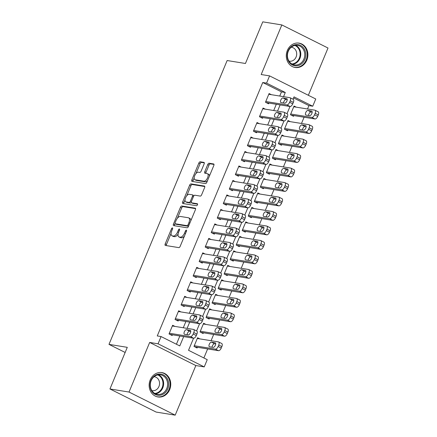 <?xml version="1.0" encoding="UTF-8"?>
<svg xmlns="http://www.w3.org/2000/svg" width="437" height="437" viewBox="0 0 437 437"><rect width="100%" height="100%" fill="white"/><g stroke="black" fill="none" stroke-linecap="round" stroke-linejoin="round"><path stroke-width="0.66" d="M172.429 227.89A1.087 0.513 -63.4 0 0 171.49 228.797L165.202 243.901A1.551 0.732 -63.4 0 0 165.257 245.414A1.551 0.732 -63.4 0 0 165.361 245.447L178.831 247.621A1.551 0.732 -63.4 0 0 180.175 246.321L186.462 231.217A1.087 0.513 -63.4 0 0 186.424 230.157A1.087 0.513 -63.4 0 0 186.353 230.135A1.087 0.513 -63.4 0 0 185.414 231.047L184.6 233.003A4.971 2.338 -63.4 0 1 180.312 237.165L179.186 236.98A4.971 2.338 -63.4 0 1 178.859 236.876A4.971 2.338 -63.4 0 1 178.684 232.047L179.498 230.091A1.087 0.513 -63.4 0 0 179.465 229.037A1.087 0.513 -63.4 0 0 179.388 229.01A1.087 0.513 -63.4 0 0 178.454 229.922L177.641 231.878A4.971 2.338 -63.4 0 1 173.347 236.04L172.227 235.86A4.971 2.338 -63.4 0 1 171.899 235.751A4.971 2.338 -63.4 0 1 171.725 230.922L172.539 228.966A1.087 0.513 -63.4 0 0 172.5 227.912A1.087 0.513 -63.4 0 0 172.429 227.89M287.355 50.435A12.34 10.767 99.2 0 0 295.122 67.484A12.34 10.767 99.2 0 0 306.823 60.175A12.34 10.767 99.2 0 0 299.055 43.126A12.34 10.767 99.2 0 0 287.355 50.435M150.213 379.9A12.34 10.767 99.2 0 0 157.981 396.954A12.34 10.767 99.2 0 0 169.682 389.64A12.34 10.767 99.2 0 0 161.914 372.592A12.34 10.767 99.2 0 0 150.213 379.9M204.123 163.941A1.551 0.732 -63.4 0 0 204.068 162.433A1.551 0.732 -63.4 0 0 203.964 162.4L200.184 161.788A1.551 0.732 -63.4 0 0 198.84 163.088L191.859 179.864A1.551 0.732 -63.4 0 0 191.914 181.371A1.551 0.732 -63.4 0 0 192.018 181.404L205.488 183.578A1.551 0.732 -63.4 0 0 206.832 182.278L213.813 165.508A1.551 0.732 -63.4 0 0 213.759 163.995A1.551 0.732 -63.4 0 0 213.655 163.962L209.088 163.225A1.551 0.732 -63.4 0 0 207.75 164.525L204.762 171.708A1.551 0.732 -63.4 0 0 204.816 173.216A1.551 0.732 -63.4 0 0 204.92 173.249L207.182 173.615A4.151 1.956 -63.4 0 1 207.46 173.702A4.151 1.956 -63.4 0 1 207.482 178.017A4.151 1.956 -63.4 0 1 204.019 181.218L195.148 179.787A4.151 1.956 -63.4 0 1 194.875 179.7A4.151 1.956 -63.4 0 1 194.847 175.384A4.151 1.956 -63.4 0 1 198.316 172.183L199.791 172.418A1.551 0.732 -63.4 0 0 201.129 171.118L204.123 163.941M279.735 96.047L281.472 91.874L262.752 82.511L266.565 83.123L269.58 75.885L315.754 98.986L312.739 106.224L294.019 96.861L293.041 99.215M109.955 388.974L129.024 392.049L175.193 415.15L156.129 412.069L109.955 388.974L127.287 347.333L108.988 344.378L227.142 60.53L245.441 63.485L262.774 21.85L281.838 24.931L261.195 74.53L269.58 75.885M175.193 415.15L195.842 365.551L149.667 342.45L129.024 392.049M149.667 342.45L158.057 343.804L161.073 336.561L179.793 345.929L183.671 336.605M262.752 82.511L157.26 335.944L161.073 336.561M181.781 205.996A1.551 0.732 -63.4 0 0 180.443 207.296L173.456 224.072A1.551 0.732 -63.4 0 0 173.511 225.579A1.551 0.732 -63.4 0 0 173.615 225.612L187.091 227.792A1.551 0.732 -63.4 0 0 188.429 226.492L195.41 209.716A1.551 0.732 -63.4 0 0 195.355 208.209A1.551 0.732 -63.4 0 0 195.252 208.17L181.781 205.996L183.027 206.625A1.551 0.732 -63.4 0 0 181.688 207.925L177.384 218.26M182.661 201.965L189.642 185.195A1.551 0.732 -63.4 0 1 190.98 183.895L204.456 186.069A1.551 0.732 -63.4 0 1 204.56 186.102A1.551 0.732 -63.4 0 1 204.614 187.61L201.626 194.787A1.551 0.732 -63.4 0 1 200.283 196.093L194.82 195.208A1.551 0.732 -63.4 0 0 193.482 196.508L191.499 201.271A1.551 0.732 -63.4 0 0 191.553 202.779A1.551 0.732 -63.4 0 0 191.652 202.812L197.344 203.729A1.087 0.513 -63.4 0 1 197.415 203.757A1.087 0.513 -63.4 0 1 197.42 204.882A1.087 0.513 -63.4 0 1 196.513 205.723L182.819 203.511A1.551 0.732 -63.4 0 1 182.715 203.478A1.551 0.732 -63.4 0 1 182.661 201.965L183.906 202.593L185.026 199.911M308.347 95.277L328.012 48.026L281.838 24.931M296.33 107.18L294.046 106.038L290.43 114.729L293.549 116.291L293.85 115.565M290.299 121.661L288.021 120.519L284.4 129.21L287.524 130.772L287.825 130.046M284.274 136.142L281.991 135.006L278.374 143.691L281.494 145.253L281.794 144.532M278.243 150.628L275.96 149.487L272.344 158.178L275.463 159.734L275.769 159.013M272.213 165.11L269.935 163.968L266.319 172.659L269.438 174.216L269.738 173.494M266.188 179.591L263.904 178.449L260.288 187.14L263.407 188.702L263.708 187.976M260.157 194.072L257.879 192.93L254.263 201.621L257.382 203.183L257.683 202.457M254.132 208.553L251.849 207.417L248.232 216.102L251.351 217.664L251.652 216.938M248.101 223.039L245.823 221.898L242.202 230.583L245.326 232.145L245.627 231.424M242.071 237.52L239.793 236.379L236.177 245.07L239.296 246.626L239.596 245.905M236.046 252.002L233.762 250.86L230.146 259.551L233.265 261.113L233.571 260.386M230.015 266.483L227.737 265.341L224.121 274.032L227.24 275.594L227.54 274.868M223.99 280.964L221.706 279.822L218.09 288.513L221.209 290.075L221.51 289.349M217.959 295.45L215.681 294.309L212.06 302.994L215.184 304.556L215.485 303.835M211.934 309.931L209.651 308.79L206.035 317.481L209.154 319.037L209.454 318.316M205.903 324.412L203.62 323.271L200.004 331.962L203.123 333.518L203.429 332.797M174.915 326.406L172.637 325.265L169.021 333.955L172.14 335.518L172.44 334.791M180.945 311.925L178.662 310.783L175.046 319.474L178.165 321.037L178.471 320.31M186.97 297.444L184.693 296.302L181.076 304.993L184.196 306.55L184.496 305.829M193.001 282.963L190.723 281.821L187.102 290.507L190.226 292.069L190.527 291.348M199.032 268.476L196.748 267.34L193.132 276.026L196.251 277.588L196.552 276.861M205.057 253.995L202.779 252.854L199.163 261.545L202.282 263.107L202.582 262.38M211.087 239.514L208.804 238.373L205.188 247.063L208.307 248.626L208.607 247.899M217.113 225.033L214.835 223.891L211.218 232.582L214.338 234.139L214.638 233.418M223.143 210.552L220.86 209.41L217.244 218.101L220.363 219.658L220.669 218.937M229.174 196.071L226.89 194.929L223.274 203.615L226.393 205.177L226.694 204.456M235.199 181.584L232.921 180.443L229.299 189.134L232.424 190.696L232.724 189.969M241.229 167.103L238.946 165.962L235.33 174.653L238.449 176.215L238.749 175.488M247.255 152.622L244.977 151.481L241.361 160.171L244.48 161.734L244.78 161.007M253.285 138.141L251.002 137L247.386 145.69L250.505 147.247L250.811 146.526M259.31 123.66L257.032 122.518L253.416 131.204L256.535 132.766L256.836 132.045M265.341 109.174L263.063 108.037L259.441 116.723L262.561 118.285L262.866 117.558M176.422 344.241L179.858 335.987M183.283 327.761L185.883 321.506M189.314 313.274L191.914 307.025M195.339 298.793L197.945 292.544M201.37 284.312L203.97 278.063M207.395 269.831L210 263.582M213.425 255.35L216.025 249.095M219.456 240.863L222.056 234.614M225.481 226.382L228.087 220.133M231.512 211.901L234.112 205.652M237.537 197.42L240.142 191.171M243.567 182.939L246.168 176.685M249.598 168.453L252.198 162.203M255.623 153.971L258.223 147.722M261.654 139.49L264.254 133.241M267.679 125.009L270.285 118.76M273.709 110.528L276.31 104.274M271.372 94.692L269.088 93.551L265.472 102.242L268.591 103.804L268.892 103.077M203.877 357.979L207.641 348.934M211.071 340.702L213.671 334.452M217.096 326.221L219.696 319.971M223.127 311.739L225.727 305.485M229.152 297.253L231.757 291.004M235.182 282.772L237.783 276.523M241.208 268.291L243.813 262.042M247.238 253.81L249.838 247.56M253.269 239.329L255.869 233.074M259.294 224.842L261.894 218.593M265.325 210.361L267.925 204.112M271.35 195.88L273.955 189.631M277.38 181.399L279.98 175.15M283.405 166.918L286.011 160.663M289.436 152.437L292.036 146.182M295.467 137.95L298.067 131.701M301.492 123.469L304.097 117.22M307.522 108.988L308.926 105.612L293.577 97.932M199.873 338.894L197.595 337.752L193.979 346.443L197.098 348.005L197.398 347.278M108.988 344.378L125.151 352.468M308.926 105.612L312.739 106.224M169.856 334.376L193.564 338.205L188.527 350.299L207.247 359.662L204.232 366.905L158.057 343.804M195.842 365.551L204.232 366.905M283.547 96.659L285.285 92.491L266.565 83.123M187.096 328.373L189.696 322.124M193.127 313.892L195.727 307.643M199.152 299.411L201.757 293.161M205.182 284.929L207.783 278.675M211.208 270.443L213.813 264.194M217.238 255.962L219.838 249.713M223.269 241.481L225.869 235.232M229.294 227L231.9 220.751M235.325 212.519L237.925 206.264M241.35 198.037L243.955 191.783M247.38 183.551L249.98 177.302M253.411 169.07L256.011 162.821M259.436 154.589L262.036 148.34M265.467 140.108L268.067 133.859M271.492 125.627L274.097 119.372M277.522 111.14L280.122 104.891M266.313 102.662L290.015 106.491L287.011 113.696M260.283 117.143L283.99 120.973L280.986 128.178M254.252 131.624L277.959 135.454L274.955 142.664M248.227 146.105L271.934 149.935L268.93 157.145M265.898 164.416L262.899 171.626M236.171 175.073L259.873 178.902L256.869 186.107M230.141 189.554L253.848 193.383L250.843 200.588M224.11 204.035L247.817 207.865L244.813 215.07M218.085 218.516L241.792 222.346L238.788 229.556M212.054 233.003L235.762 236.827L232.757 244.037M206.029 247.484L229.731 251.308L226.732 258.518M223.7 265.794L220.701 272.999M193.973 276.446L217.675 280.275L214.671 287.48M187.943 290.927L211.65 294.757L208.646 301.967M181.912 305.414L205.619 309.238L202.615 316.448M175.887 319.895L199.594 323.719L196.59 330.929M281.472 91.874L285.285 92.491M171.899 235.751L173.145 236.379A4.971 2.338 -63.4 0 0 173.473 236.483L172.227 235.86M178.11 234.008A4.971 2.338 -63.4 0 1 174.598 236.663L173.473 236.483M178.859 236.876L180.104 237.499A4.971 2.338 -63.4 0 0 180.437 237.608L179.186 236.98M184.48 235.98A4.971 2.338 -63.4 0 1 181.557 237.788L180.437 237.608M171.085 233.396L166.453 244.529A1.551 0.732 -63.4 0 0 166.257 245.589M195.607 208.651L183.027 206.625M175.128 223.684L174.707 224.694A1.551 0.732 -63.4 0 0 174.51 225.76M175.155 222.679A1.087 0.513 -63.4 0 0 175.193 223.733A1.087 0.513 -63.4 0 0 175.264 223.755L187.096 225.667A1.087 0.513 -63.4 0 0 188.03 224.755L188.888 222.695A4.971 2.338 -63.4 0 0 188.718 217.866A4.971 2.338 -63.4 0 0 188.385 217.757L180.306 216.457A4.971 2.338 -63.4 0 0 176.013 220.614L175.155 222.679M176.379 224.318A1.087 0.513 -63.4 0 0 176.444 224.361A1.087 0.513 -63.4 0 0 176.515 224.383L175.264 223.755M188.522 226.268A1.087 0.513 -63.4 0 1 188.342 226.29L176.515 224.383M190.778 220.849A4.971 2.338 -63.4 0 0 189.964 218.489L188.718 217.866M186.757 195.743L190.887 185.818L189.642 185.195M204.811 186.55L192.231 184.518A1.551 0.732 -63.4 0 0 190.887 185.818M192.712 203.342A1.551 0.732 -63.4 0 0 192.799 203.407A1.551 0.732 -63.4 0 0 192.903 203.44L197.595 204.194M189.15 194.29A4.151 1.956 -63.4 0 0 185.687 197.497A4.151 1.956 -63.4 0 0 185.709 201.812A4.151 1.956 -63.4 0 0 185.982 201.899L189.106 202.402A1.551 0.732 -63.4 0 0 190.45 201.102L192.433 196.339A1.551 0.732 -63.4 0 0 192.378 194.831A1.551 0.732 -63.4 0 0 192.275 194.798L189.15 194.29M185.709 201.812L186.954 202.435A4.151 1.956 -63.4 0 0 187.233 202.522L185.982 201.899M191.313 202.407A1.551 0.732 -63.4 0 1 190.357 203.025L187.233 202.522M193.864 195.831A1.551 0.732 -63.4 0 0 193.624 195.454A1.551 0.732 -63.4 0 0 193.52 195.421M183.906 202.593A1.551 0.732 -63.4 0 0 183.709 203.653M194.875 179.7L196.12 180.323A4.151 1.956 -63.4 0 0 196.393 180.41L195.148 179.787M207.575 180.492A4.151 1.956 -63.4 0 1 205.264 181.841L196.393 180.41M209.399 176.116A4.151 1.956 -63.4 0 0 208.706 174.325L207.46 173.702M214.01 164.443L210.339 163.853A1.551 0.732 -63.4 0 0 209.001 165.153L206.013 172.331A1.551 0.732 -63.4 0 0 205.816 173.391M194.181 177.908L193.11 180.486A1.551 0.732 -63.4 0 0 192.914 181.552M204.319 162.881L201.43 162.411A1.551 0.732 -63.4 0 0 200.091 163.711L196.005 173.533M194.815 346.863L218.522 350.687A3.163 1.491 116.6 0 0 221.253 348.038L221.854 346.59A3.163 1.491 116.6 0 0 221.745 343.515L218.626 341.952A3.163 1.491 -63.4 0 0 218.418 341.887L197.295 338.478M218.626 341.952A3.163 1.491 -63.4 0 1 218.735 345.028L218.134 346.481A3.163 1.491 -63.4 0 1 215.403 349.13L194.279 345.716M215.714 343.903L214.589 343.717A2.529 1.191 -63.4 0 0 212.988 344.788A2.529 1.191 -63.4 0 0 212.071 347.202M215.13 342.75L211.47 342.155A2.529 1.191 -63.4 0 0 209.356 344.11A2.529 1.191 -63.4 0 0 209.372 346.738A2.529 1.191 -63.4 0 0 209.542 346.792L213.201 347.382A2.529 1.191 -63.4 0 0 215.31 345.432A2.529 1.191 -63.4 0 0 215.299 342.799A2.529 1.191 -63.4 0 0 215.13 342.75L215.441 342.903M172.336 325.991L193.46 329.4A3.163 1.491 -63.4 0 1 193.667 329.471A3.163 1.491 -63.4 0 1 193.777 332.546L193.176 333.994A3.163 1.491 -63.4 0 1 190.445 336.643L169.321 333.229M190.171 330.263A2.529 1.191 116.6 0 1 190.335 330.317A2.529 1.191 116.6 0 1 190.352 332.945A2.529 1.191 116.6 0 1 188.243 334.895L184.578 334.305A2.529 1.191 116.6 0 1 184.414 334.25A2.529 1.191 116.6 0 1 184.398 331.623A2.529 1.191 116.6 0 1 186.512 329.673L190.483 330.416M187.112 334.715A2.529 1.191 116.6 0 1 188.03 332.3A2.529 1.191 116.6 0 1 189.631 331.23L190.756 331.415M193.667 329.471L196.787 331.028A3.163 1.491 116.6 0 1 196.896 334.103L196.295 335.55A3.163 1.491 116.6 0 1 193.564 338.205L190.445 336.643M167.759 388.886A10.679 9.319 -80.8 0 1 155.266 394.453A10.679 9.319 -80.8 0 1 150.912 380.458A10.679 9.319 -80.8 0 1 163.405 374.897A10.679 9.319 -80.8 0 1 167.759 388.886M151.153 380.709A9.887 8.625 99.2 0 0 157.38 394.371A9.887 8.625 99.2 0 0 166.754 388.515A9.887 8.625 99.2 0 0 160.532 374.853A9.887 8.625 99.2 0 0 151.153 380.709M151.841 390.574A7.041 6.145 99.2 0 0 152.267 390.662A7.041 6.145 99.2 0 0 158.942 386.494A7.041 6.145 99.2 0 0 154.507 376.765A7.041 6.145 99.2 0 0 154.075 376.71M156.512 396.594A12.258 10.701 99.2 0 0 157.38 396.78A12.258 10.701 99.2 0 0 169.004 389.514A12.258 10.701 99.2 0 0 161.291 372.57A12.258 10.701 99.2 0 0 160.406 372.471M297.165 65.779A10.679 9.319 -80.8 0 1 287.147 56.444A10.679 9.319 -80.8 0 1 295.794 44.634A10.679 9.319 -80.8 0 1 305.807 53.969A10.679 9.319 -80.8 0 1 297.165 65.779M295.461 45.355A9.887 8.625 99.2 0 0 287.448 55.029A9.887 8.625 99.2 0 0 294.522 64.905A9.887 8.625 99.2 0 0 296.734 64.933A9.887 8.625 99.2 0 0 304.747 55.259A9.887 8.625 99.2 0 0 297.673 45.382A9.887 8.625 99.2 0 0 295.461 45.355M288.983 61.109A7.041 6.145 99.2 0 0 289.409 61.196A7.041 6.145 99.2 0 0 290.987 61.218A7.041 6.145 99.2 0 0 296.69 54.33A7.041 6.145 99.2 0 0 291.654 47.294A7.041 6.145 99.2 0 0 291.222 47.245M293.653 67.123A12.258 10.701 99.2 0 0 294.527 67.309A12.258 10.701 99.2 0 0 297.269 67.347A12.258 10.701 99.2 0 0 307.206 55.352A12.258 10.701 99.2 0 0 298.433 43.105A12.258 10.701 99.2 0 0 297.548 43.006M200.845 332.382L224.552 336.206A3.163 1.491 116.6 0 0 227.284 333.557L227.885 332.109A3.163 1.491 116.6 0 0 227.775 329.034L224.656 327.471A3.163 1.491 -63.4 0 0 224.443 327.406L203.32 323.997M224.656 327.471A3.163 1.491 -63.4 0 1 224.765 330.547L224.159 331.994A3.163 1.491 -63.4 0 1 221.428 334.649L200.304 331.235M221.745 329.416L220.614 329.236A2.529 1.191 -63.4 0 0 219.013 330.306A2.529 1.191 -63.4 0 0 218.101 332.715M221.155 328.263L217.495 327.674A2.529 1.191 -63.4 0 0 215.386 329.624A2.529 1.191 -63.4 0 0 215.397 332.257A2.529 1.191 -63.4 0 0 215.567 332.311L219.227 332.901A2.529 1.191 -63.4 0 0 221.34 330.951A2.529 1.191 -63.4 0 0 221.324 328.318A2.529 1.191 -63.4 0 0 221.155 328.263L221.466 328.422M206.876 317.896L230.578 321.725A3.163 1.491 116.6 0 0 233.309 319.076L233.91 317.628A3.163 1.491 116.6 0 0 233.8 314.553L230.681 312.99A3.163 1.491 -63.4 0 0 230.474 312.925L209.35 309.511M230.681 312.99A3.163 1.491 -63.4 0 1 230.791 316.066L230.19 317.513A3.163 1.491 -63.4 0 1 227.458 320.163L206.335 316.754M227.775 314.935L226.645 314.755A2.529 1.191 -63.4 0 0 225.044 315.825A2.529 1.191 -63.4 0 0 224.126 318.234M227.185 313.782L223.525 313.192A2.529 1.191 -63.4 0 0 221.412 315.143A2.529 1.191 -63.4 0 0 221.428 317.775A2.529 1.191 -63.4 0 0 221.597 317.825L225.257 318.42A2.529 1.191 -63.4 0 0 227.366 316.464A2.529 1.191 -63.4 0 0 227.355 313.837A2.529 1.191 -63.4 0 0 227.185 313.782L227.497 313.941M212.901 303.415L236.608 307.244A3.163 1.491 116.6 0 0 239.339 304.594L239.94 303.147A3.163 1.491 116.6 0 0 239.831 300.072L236.712 298.509A3.163 1.491 -63.4 0 0 236.499 298.444L215.375 295.03M236.712 298.509A3.163 1.491 -63.4 0 1 236.821 301.585L236.22 303.032A3.163 1.491 -63.4 0 1 233.489 305.682L212.366 302.273M233.8 300.454L232.675 300.274A2.529 1.191 -63.4 0 0 231.075 301.344A2.529 1.191 -63.4 0 0 230.157 303.753M233.216 299.301L229.551 298.711A2.529 1.191 -63.4 0 0 227.442 300.661A2.529 1.191 -63.4 0 0 227.458 303.289A2.529 1.191 -63.4 0 0 227.622 303.344L231.282 303.933A2.529 1.191 -63.4 0 0 233.396 301.983A2.529 1.191 -63.4 0 0 233.38 299.356A2.529 1.191 -63.4 0 0 233.216 299.301L233.527 299.46M218.932 288.933L242.633 292.763A3.163 1.491 116.6 0 0 245.365 290.113L245.971 288.66A3.163 1.491 116.6 0 0 245.862 285.585L242.737 284.028A3.163 1.491 -63.4 0 0 242.53 283.957L221.406 280.549M242.737 284.028A3.163 1.491 -63.4 0 1 242.852 287.104L242.245 288.551A3.163 1.491 -63.4 0 1 239.514 291.2L218.391 287.792M239.831 285.973L238.7 285.787A2.529 1.191 -63.4 0 0 237.1 286.863A2.529 1.191 -63.4 0 0 236.182 289.272M239.241 284.82L235.581 284.23A2.529 1.191 -63.4 0 0 233.473 286.18A2.529 1.191 -63.4 0 0 233.484 288.808A2.529 1.191 -63.4 0 0 233.653 288.862L237.313 289.452A2.529 1.191 -63.4 0 0 239.421 287.502A2.529 1.191 -63.4 0 0 239.41 284.875A2.529 1.191 -63.4 0 0 239.241 284.82L239.552 284.973M178.362 311.51L199.485 314.919A3.163 1.491 -63.4 0 1 199.698 314.984A3.163 1.491 -63.4 0 1 199.807 318.06L199.201 319.507A3.163 1.491 -63.4 0 1 196.47 322.162L175.346 318.748M196.197 315.782A2.529 1.191 116.6 0 1 196.366 315.831A2.529 1.191 116.6 0 1 196.382 318.464A2.529 1.191 116.6 0 1 194.268 320.414L190.608 319.824A2.529 1.191 116.6 0 1 190.439 319.769A2.529 1.191 116.6 0 1 190.428 317.136A2.529 1.191 116.6 0 1 192.537 315.186L196.508 315.935M193.143 320.234A2.529 1.191 116.6 0 1 194.055 317.819A2.529 1.191 116.6 0 1 195.656 316.749L196.787 316.929M199.698 314.984L202.817 316.546A3.163 1.491 116.6 0 1 202.926 319.622L202.32 321.069A3.163 1.491 116.6 0 1 199.594 323.719L196.47 322.162M184.392 297.023L205.516 300.438A3.163 1.491 -63.4 0 1 205.723 300.503A3.163 1.491 -63.4 0 1 205.832 303.578L205.232 305.026A3.163 1.491 -63.4 0 1 202.5 307.675L181.377 304.267M202.227 301.295A2.529 1.191 116.6 0 1 202.397 301.35A2.529 1.191 116.6 0 1 202.407 303.983A2.529 1.191 116.6 0 1 200.299 305.933L196.639 305.343A2.529 1.191 116.6 0 1 196.47 305.288A2.529 1.191 116.6 0 1 196.453 302.655A2.529 1.191 116.6 0 1 198.567 300.705L202.539 301.454M199.168 305.747A2.529 1.191 116.6 0 1 200.086 303.338A2.529 1.191 116.6 0 1 201.686 302.267L202.817 302.448M205.723 300.503L208.842 302.065A3.163 1.491 116.6 0 1 208.952 305.141L208.351 306.588A3.163 1.491 116.6 0 1 205.619 309.238L202.5 307.675M190.417 282.542L211.541 285.956A3.163 1.491 -63.4 0 1 211.754 286.022A3.163 1.491 -63.4 0 1 211.863 289.097L211.257 290.545A3.163 1.491 -63.4 0 1 208.531 293.194L187.407 289.786M208.252 286.814A2.529 1.191 116.6 0 1 208.422 286.869A2.529 1.191 116.6 0 1 208.438 289.496A2.529 1.191 116.6 0 1 206.324 291.452L202.664 290.856A2.529 1.191 116.6 0 1 202.495 290.807A2.529 1.191 116.6 0 1 202.484 288.174A2.529 1.191 116.6 0 1 204.592 286.224L208.564 286.972M205.199 291.266A2.529 1.191 116.6 0 1 206.111 288.857A2.529 1.191 116.6 0 1 207.712 287.786L208.842 287.967M211.754 286.022L214.873 287.584A3.163 1.491 116.6 0 1 214.982 290.66L214.381 292.107A3.163 1.491 116.6 0 1 211.65 294.757L208.531 293.194M196.448 268.061L217.571 271.47A3.163 1.491 -63.4 0 1 217.779 271.541A3.163 1.491 -63.4 0 1 217.888 274.616L217.287 276.064A3.163 1.491 -63.4 0 1 214.556 278.713L193.433 275.305M214.283 272.333A2.529 1.191 116.6 0 1 214.452 272.388A2.529 1.191 116.6 0 1 214.463 275.015A2.529 1.191 116.6 0 1 212.355 276.965L208.695 276.375A2.529 1.191 116.6 0 1 208.525 276.321A2.529 1.191 116.6 0 1 208.515 273.693A2.529 1.191 116.6 0 1 210.623 271.743L214.594 272.486M211.224 276.785A2.529 1.191 116.6 0 1 212.142 274.376A2.529 1.191 116.6 0 1 213.742 273.305L214.873 273.486M217.779 271.541L220.898 273.103A3.163 1.491 116.6 0 1 221.013 276.179L220.406 277.626A3.163 1.491 116.6 0 1 217.675 280.275L214.556 278.713M224.957 274.452L248.664 278.282A3.163 1.491 116.6 0 0 251.395 275.627L251.996 274.179A3.163 1.491 116.6 0 0 251.887 271.104L248.768 269.542A3.163 1.491 -63.4 0 0 248.56 269.476L227.437 266.067M248.768 269.542A3.163 1.491 -63.4 0 1 248.877 272.622L248.276 274.07A3.163 1.491 -63.4 0 1 245.545 276.719L224.421 273.305M245.856 271.492L244.731 271.306A2.529 1.191 -63.4 0 0 243.13 272.377A2.529 1.191 -63.4 0 0 242.213 274.791M245.272 270.339L241.612 269.744A2.529 1.191 -63.4 0 0 239.498 271.699A2.529 1.191 -63.4 0 0 239.514 274.327A2.529 1.191 -63.4 0 0 239.678 274.381L243.343 274.971A2.529 1.191 -63.4 0 0 245.452 273.021A2.529 1.191 -63.4 0 0 245.436 270.388A2.529 1.191 -63.4 0 0 245.272 270.339L245.583 270.492M202.478 253.58L223.602 256.989A3.163 1.491 -63.4 0 1 223.81 257.06A3.163 1.491 -63.4 0 1 223.919 260.135L223.318 261.583A3.163 1.491 -63.4 0 1 220.587 264.232L199.463 260.823M199.999 261.965L223.706 265.794L220.587 264.232M220.314 257.852A2.529 1.191 116.6 0 1 220.477 257.906A2.529 1.191 116.6 0 1 220.494 260.534A2.529 1.191 116.6 0 1 218.38 262.484L214.72 261.894A2.529 1.191 116.6 0 1 214.556 261.839A2.529 1.191 116.6 0 1 214.54 259.212A2.529 1.191 116.6 0 1 216.654 257.262L220.625 258.005M217.255 262.304A2.529 1.191 116.6 0 1 218.172 259.889A2.529 1.191 116.6 0 1 219.773 258.819L220.898 259.004M223.81 257.06L226.929 258.617A3.163 1.491 116.6 0 1 227.038 261.692L226.437 263.14A3.163 1.491 116.6 0 1 223.706 265.794M230.987 259.971L254.695 263.795A3.163 1.491 116.6 0 0 257.42 261.146L258.027 259.698A3.163 1.491 116.6 0 0 257.917 256.623L254.798 255.061A3.163 1.491 -63.4 0 0 254.585 254.995L233.462 251.586M254.798 255.061A3.163 1.491 -63.4 0 1 254.908 258.136L254.301 259.583A3.163 1.491 -63.4 0 1 251.57 262.238L230.446 258.824M251.887 257.005L250.756 256.825A2.529 1.191 -63.4 0 0 249.156 257.896A2.529 1.191 -63.4 0 0 248.243 260.31M251.297 255.853L247.637 255.263A2.529 1.191 -63.4 0 0 245.528 257.213A2.529 1.191 -63.4 0 0 245.539 259.846A2.529 1.191 -63.4 0 0 245.709 259.9L249.369 260.49A2.529 1.191 -63.4 0 0 251.483 258.54A2.529 1.191 -63.4 0 0 251.466 255.907A2.529 1.191 -63.4 0 0 251.297 255.853L251.608 256.011M208.504 239.099L229.627 242.508A3.163 1.491 -63.4 0 1 229.84 242.573A3.163 1.491 -63.4 0 1 229.949 245.649L229.343 247.102A3.163 1.491 -63.4 0 1 226.612 249.751L205.488 246.337M226.339 243.371A2.529 1.191 116.6 0 1 226.508 243.42A2.529 1.191 116.6 0 1 226.519 246.053A2.529 1.191 116.6 0 1 224.41 248.003L220.751 247.413A2.529 1.191 116.6 0 1 220.581 247.358A2.529 1.191 116.6 0 1 220.57 244.731A2.529 1.191 116.6 0 1 222.679 242.775L226.65 243.524M223.28 247.823A2.529 1.191 116.6 0 1 224.197 245.408A2.529 1.191 116.6 0 1 225.798 244.338L226.929 244.518M229.84 242.573L232.959 244.136A3.163 1.491 116.6 0 1 233.068 247.211L232.462 248.658A3.163 1.491 116.6 0 1 229.731 251.308L226.612 249.751M237.012 245.485L260.72 249.314A3.163 1.491 116.6 0 0 263.451 246.665L264.052 245.217A3.163 1.491 116.6 0 0 263.943 242.142L260.823 240.579A3.163 1.491 -63.4 0 0 260.616 240.514L239.492 237.1M260.823 240.579A3.163 1.491 -63.4 0 1 260.933 243.655L260.332 245.102A3.163 1.491 -63.4 0 1 257.601 247.752L236.477 244.343M257.917 242.524L256.787 242.344A2.529 1.191 -63.4 0 0 255.186 243.414A2.529 1.191 -63.4 0 0 254.268 245.823M257.327 241.371L253.668 240.782A2.529 1.191 -63.4 0 0 251.554 242.732A2.529 1.191 -63.4 0 0 251.57 245.365A2.529 1.191 -63.4 0 0 251.739 245.414L255.399 246.009A2.529 1.191 -63.4 0 0 257.508 244.059A2.529 1.191 -63.4 0 0 257.497 241.426A2.529 1.191 -63.4 0 0 257.327 241.371L257.639 241.53M214.534 224.618L235.658 228.027A3.163 1.491 -63.4 0 1 235.865 228.092A3.163 1.491 -63.4 0 1 235.975 231.168L235.374 232.615A3.163 1.491 -63.4 0 1 232.642 235.27L211.519 231.856M232.369 228.884A2.529 1.191 116.6 0 1 232.539 228.939A2.529 1.191 116.6 0 1 232.55 231.572A2.529 1.191 116.6 0 1 230.441 233.522L226.781 232.932A2.529 1.191 116.6 0 1 226.612 232.877A2.529 1.191 116.6 0 1 226.595 230.244A2.529 1.191 116.6 0 1 228.709 228.294L232.681 229.043M229.31 233.336A2.529 1.191 116.6 0 1 230.228 230.927A2.529 1.191 116.6 0 1 231.828 229.857L232.954 230.037M235.865 228.092L238.984 229.654A3.163 1.491 116.6 0 1 239.094 232.73L238.493 234.177A3.163 1.491 116.6 0 1 235.762 236.827L232.642 235.27M243.043 231.004L266.75 234.833A3.163 1.491 116.6 0 0 269.482 232.184L270.082 230.736A3.163 1.491 116.6 0 0 269.973 227.661L266.854 226.098A3.163 1.491 -63.4 0 0 266.641 226.033L245.518 222.619M266.854 226.098A3.163 1.491 -63.4 0 1 266.963 229.174L266.357 230.621A3.163 1.491 -63.4 0 1 263.631 233.271L242.508 229.862M263.943 228.043L262.812 227.863A2.529 1.191 -63.4 0 0 261.211 228.933A2.529 1.191 -63.4 0 0 260.299 231.342M263.353 226.89L259.693 226.3A2.529 1.191 -63.4 0 0 257.584 228.251A2.529 1.191 -63.4 0 0 257.595 230.878A2.529 1.191 -63.4 0 0 257.764 230.933L261.424 231.523A2.529 1.191 -63.4 0 0 263.538 229.572A2.529 1.191 -63.4 0 0 263.522 226.945A2.529 1.191 -63.4 0 0 263.353 226.89L263.664 227.049M220.559 210.131L241.683 213.546A3.163 1.491 -63.4 0 1 241.896 213.611A3.163 1.491 -63.4 0 1 242.005 216.686L241.399 218.134A3.163 1.491 -63.4 0 1 238.668 220.783L217.544 217.375M238.394 214.403A2.529 1.191 116.6 0 1 238.564 214.458A2.529 1.191 116.6 0 1 238.58 217.085A2.529 1.191 116.6 0 1 236.466 219.041L232.806 218.445A2.529 1.191 116.6 0 1 232.637 218.396A2.529 1.191 116.6 0 1 232.626 215.763A2.529 1.191 116.6 0 1 234.735 213.813L238.706 214.562M235.341 218.855A2.529 1.191 116.6 0 1 236.253 216.446A2.529 1.191 116.6 0 1 237.854 215.375L238.984 215.556M241.896 213.611L245.015 215.173A3.163 1.491 116.6 0 1 245.124 218.249L244.523 219.696A3.163 1.491 116.6 0 1 241.792 222.346L238.668 220.783M226.59 195.65L247.713 199.064A3.163 1.491 -63.4 0 1 247.921 199.13A3.163 1.491 -63.4 0 1 248.03 202.205L247.429 203.653A3.163 1.491 -63.4 0 1 244.698 206.302L223.575 202.894M244.425 199.922A2.529 1.191 116.6 0 1 244.594 199.977A2.529 1.191 116.6 0 1 244.605 202.604A2.529 1.191 116.6 0 1 242.497 204.554L238.837 203.964A2.529 1.191 116.6 0 1 238.668 203.91A2.529 1.191 116.6 0 1 238.651 201.282A2.529 1.191 116.6 0 1 240.765 199.332L244.736 200.08M241.366 204.374A2.529 1.191 116.6 0 1 242.284 201.965A2.529 1.191 116.6 0 1 243.884 200.894L245.015 201.075M247.921 199.13L251.04 200.692A3.163 1.491 116.6 0 1 251.149 203.768L250.548 205.215A3.163 1.491 116.6 0 1 247.817 207.865L244.698 206.302M232.615 181.169L253.739 184.578A3.163 1.491 -63.4 0 1 253.952 184.649A3.163 1.491 -63.4 0 1 254.061 187.724L253.46 189.172A3.163 1.491 -63.4 0 1 250.729 191.821L229.605 188.413M250.456 185.441A2.529 1.191 116.6 0 1 250.62 185.496A2.529 1.191 116.6 0 1 250.636 188.123A2.529 1.191 116.6 0 1 248.522 190.073L244.862 189.483A2.529 1.191 116.6 0 1 244.698 189.429A2.529 1.191 116.6 0 1 244.682 186.801A2.529 1.191 116.6 0 1 246.79 184.851L250.767 185.594M247.397 189.893A2.529 1.191 116.6 0 1 248.314 187.478A2.529 1.191 116.6 0 1 249.915 186.408L251.04 186.594M253.952 184.649L257.071 186.206A3.163 1.491 116.6 0 1 257.18 189.281L256.579 190.734A3.163 1.491 116.6 0 1 253.848 193.383L250.729 191.821M238.646 166.688L259.769 170.097A3.163 1.491 -63.4 0 1 259.977 170.162A3.163 1.491 -63.4 0 1 260.086 173.243L259.485 174.691A3.163 1.491 -63.4 0 1 256.754 177.34L235.63 173.926M256.481 170.96A2.529 1.191 116.6 0 1 256.65 171.009A2.529 1.191 116.6 0 1 256.661 173.642A2.529 1.191 116.6 0 1 254.553 175.592L250.893 175.002A2.529 1.191 116.6 0 1 250.723 174.947A2.529 1.191 116.6 0 1 250.712 172.32A2.529 1.191 116.6 0 1 252.821 170.364L256.792 171.113M253.422 175.412A2.529 1.191 116.6 0 1 254.339 172.997A2.529 1.191 116.6 0 1 255.94 171.927L257.071 172.112M259.977 170.162L263.101 171.725A3.163 1.491 116.6 0 1 263.211 174.8L262.604 176.248A3.163 1.491 116.6 0 1 259.873 178.902L256.754 177.34M244.676 152.207L265.8 155.616A3.163 1.491 -63.4 0 1 266.007 155.681A3.163 1.491 -63.4 0 1 266.117 158.757L265.516 160.204A3.163 1.491 -63.4 0 1 262.784 162.859L241.661 159.445M242.196 160.592L265.904 164.416L262.784 162.859M262.511 156.473A2.529 1.191 116.6 0 1 262.675 156.528A2.529 1.191 116.6 0 1 262.692 159.161A2.529 1.191 116.6 0 1 260.583 161.111L256.918 160.521A2.529 1.191 116.6 0 1 256.754 160.466A2.529 1.191 116.6 0 1 256.738 157.833A2.529 1.191 116.6 0 1 258.851 155.883L262.823 156.632M259.452 160.925A2.529 1.191 116.6 0 1 260.37 158.516A2.529 1.191 116.6 0 1 261.971 157.446L263.096 157.626M266.007 155.681L269.126 157.244A3.163 1.491 116.6 0 1 269.236 160.319L268.635 161.766A3.163 1.491 116.6 0 1 265.904 164.416M250.701 137.721L271.825 141.135A3.163 1.491 -63.4 0 1 272.038 141.2A3.163 1.491 -63.4 0 1 272.147 144.276L271.541 145.723A3.163 1.491 -63.4 0 1 268.81 148.372L247.686 144.964M268.537 141.992A2.529 1.191 116.6 0 1 268.706 142.047A2.529 1.191 116.6 0 1 268.722 144.68A2.529 1.191 116.6 0 1 266.608 146.63L262.948 146.034A2.529 1.191 116.6 0 1 262.779 145.985A2.529 1.191 116.6 0 1 262.768 143.352A2.529 1.191 116.6 0 1 264.877 141.402L268.848 142.151M265.483 146.444A2.529 1.191 116.6 0 1 266.395 144.035A2.529 1.191 116.6 0 1 267.996 142.965L269.126 143.145M272.038 141.2L275.157 142.762A3.163 1.491 116.6 0 1 275.266 145.838L274.66 147.285A3.163 1.491 116.6 0 1 271.934 149.935L268.81 148.372M256.732 123.239L277.856 126.654A3.163 1.491 -63.4 0 1 278.063 126.719A3.163 1.491 -63.4 0 1 278.172 129.794L277.571 131.242A3.163 1.491 -63.4 0 1 274.84 133.891L253.717 130.483M274.567 127.511A2.529 1.191 116.6 0 1 274.736 127.566A2.529 1.191 116.6 0 1 274.747 130.193A2.529 1.191 116.6 0 1 272.639 132.143L268.979 131.553A2.529 1.191 116.6 0 1 268.81 131.499A2.529 1.191 116.6 0 1 268.793 128.871A2.529 1.191 116.6 0 1 270.907 126.921L274.878 127.67M271.508 131.963A2.529 1.191 116.6 0 1 272.426 129.554A2.529 1.191 116.6 0 1 274.026 128.483L275.157 128.664M278.063 126.719L281.182 128.281A3.163 1.491 116.6 0 1 281.291 131.357L280.691 132.804A3.163 1.491 116.6 0 1 277.959 135.454L274.84 133.891M262.757 108.758L283.881 112.167A3.163 1.491 -63.4 0 1 284.094 112.238A3.163 1.491 -63.4 0 1 284.203 115.313L283.597 116.761A3.163 1.491 -63.4 0 1 280.871 119.41L259.747 116.002M280.592 113.03A2.529 1.191 116.6 0 1 280.762 113.085A2.529 1.191 116.6 0 1 280.778 115.712A2.529 1.191 116.6 0 1 278.664 117.662L275.004 117.072A2.529 1.191 116.6 0 1 274.835 117.018A2.529 1.191 116.6 0 1 274.824 114.39A2.529 1.191 116.6 0 1 276.932 112.44L280.904 113.183M277.539 117.482A2.529 1.191 116.6 0 1 278.451 115.073A2.529 1.191 116.6 0 1 280.051 113.997L281.182 114.183M284.094 112.238L287.213 113.795A3.163 1.491 116.6 0 1 287.322 116.876L286.721 118.323A3.163 1.491 116.6 0 1 283.99 120.973L280.871 119.41M268.788 94.277L289.911 97.686A3.163 1.491 -63.4 0 1 290.119 97.757A3.163 1.491 -63.4 0 1 290.228 100.832L289.627 102.28A3.163 1.491 -63.4 0 1 286.896 104.929L265.772 101.515M286.623 98.549A2.529 1.191 116.6 0 1 286.792 98.604A2.529 1.191 116.6 0 1 286.803 101.231A2.529 1.191 116.6 0 1 284.695 103.181L281.035 102.591A2.529 1.191 116.6 0 1 280.865 102.537A2.529 1.191 116.6 0 1 280.854 99.909A2.529 1.191 116.6 0 1 282.963 97.959L286.934 98.702M283.564 103.001A2.529 1.191 116.6 0 1 284.482 100.586A2.529 1.191 116.6 0 1 286.082 99.516L287.213 99.702M290.119 97.757L293.238 99.314A3.163 1.491 116.6 0 1 293.353 102.389L292.746 103.837A3.163 1.491 116.6 0 1 290.015 106.491L286.896 104.929M249.074 216.523L272.775 220.352A3.163 1.491 116.6 0 0 275.507 217.702L276.113 216.255A3.163 1.491 116.6 0 0 275.998 213.174L272.879 211.617A3.163 1.491 -63.4 0 0 272.672 211.546L251.548 208.138M272.879 211.617A3.163 1.491 -63.4 0 1 272.988 214.693L272.388 216.14A3.163 1.491 -63.4 0 1 269.656 218.79L248.533 215.381M269.973 213.562L268.842 213.376A2.529 1.191 -63.4 0 0 267.242 214.452A2.529 1.191 -63.4 0 0 266.324 216.861M269.383 212.409L265.723 211.819A2.529 1.191 -63.4 0 0 263.615 213.769A2.529 1.191 -63.4 0 0 263.626 216.397A2.529 1.191 -63.4 0 0 263.795 216.452L267.455 217.042A2.529 1.191 -63.4 0 0 269.563 215.091A2.529 1.191 -63.4 0 0 269.553 212.464A2.529 1.191 -63.4 0 0 269.383 212.409L269.695 212.562M255.099 202.041L278.806 205.871A3.163 1.491 116.6 0 0 281.537 203.216L282.138 201.768A3.163 1.491 116.6 0 0 282.029 198.693L278.91 197.136A3.163 1.491 -63.4 0 0 278.702 197.065L257.579 193.657M278.91 197.136A3.163 1.491 -63.4 0 1 279.019 200.212L278.418 201.659A3.163 1.491 -63.4 0 1 275.687 204.308L254.563 200.9M275.998 199.081L274.873 198.895A2.529 1.191 -63.4 0 0 273.272 199.966A2.529 1.191 -63.4 0 0 272.355 202.38M275.414 197.928L271.754 197.338A2.529 1.191 -63.4 0 0 269.64 199.288A2.529 1.191 -63.4 0 0 269.656 201.916A2.529 1.191 -63.4 0 0 269.82 201.97L273.48 202.56A2.529 1.191 -63.4 0 0 275.594 200.61A2.529 1.191 -63.4 0 0 275.578 197.983A2.529 1.191 -63.4 0 0 275.414 197.928L275.725 198.081M261.129 187.56L284.831 191.384A3.163 1.491 116.6 0 0 287.562 188.735L288.169 187.287A3.163 1.491 116.6 0 0 288.059 184.212L284.94 182.65A3.163 1.491 -63.4 0 0 284.727 182.584L263.604 179.175M284.94 182.65A3.163 1.491 -63.4 0 1 285.05 185.725L284.443 187.178A3.163 1.491 -63.4 0 1 281.712 189.827L260.589 186.413M282.029 184.594L280.898 184.414A2.529 1.191 -63.4 0 0 279.298 185.485A2.529 1.191 -63.4 0 0 278.38 187.899M281.439 183.447L277.779 182.852A2.529 1.191 -63.4 0 0 275.671 184.807A2.529 1.191 -63.4 0 0 275.681 187.435A2.529 1.191 -63.4 0 0 275.851 187.489L279.511 188.079A2.529 1.191 -63.4 0 0 281.619 186.129A2.529 1.191 -63.4 0 0 281.608 183.496A2.529 1.191 -63.4 0 0 281.439 183.447L281.75 183.6M267.154 173.079L290.862 176.903A3.163 1.491 116.6 0 0 293.593 174.254L294.194 172.806A3.163 1.491 116.6 0 0 294.085 169.731L290.966 168.169A3.163 1.491 -63.4 0 0 290.758 168.103L269.634 164.694M290.966 168.169A3.163 1.491 -63.4 0 1 291.075 171.244L290.474 172.691A3.163 1.491 -63.4 0 1 287.743 175.346L266.619 171.932M288.054 170.113L286.929 169.933A2.529 1.191 -63.4 0 0 285.328 171.004A2.529 1.191 -63.4 0 0 284.411 173.413M287.47 168.961L283.81 168.371A2.529 1.191 -63.4 0 0 281.696 170.321A2.529 1.191 -63.4 0 0 281.712 172.954A2.529 1.191 -63.4 0 0 281.881 173.008L285.541 173.598A2.529 1.191 -63.4 0 0 287.65 171.648A2.529 1.191 -63.4 0 0 287.639 169.015A2.529 1.191 -63.4 0 0 287.47 168.961L287.781 169.119M273.185 158.593L296.892 162.422A3.163 1.491 116.6 0 0 299.624 159.773L300.224 158.325A3.163 1.491 116.6 0 0 300.115 155.25L296.996 153.687A3.163 1.491 -63.4 0 0 296.783 153.622L275.66 150.208M296.996 153.687A3.163 1.491 -63.4 0 1 297.105 156.763L296.499 158.21A3.163 1.491 -63.4 0 1 293.768 160.86L272.644 157.451M294.085 155.632L292.954 155.452A2.529 1.191 -63.4 0 0 291.353 156.522A2.529 1.191 -63.4 0 0 290.441 158.931M293.495 154.48L289.835 153.89A2.529 1.191 -63.4 0 0 287.726 155.84A2.529 1.191 -63.4 0 0 287.737 158.473A2.529 1.191 -63.4 0 0 287.907 158.522L291.566 159.117A2.529 1.191 -63.4 0 0 293.68 157.162A2.529 1.191 -63.4 0 0 293.664 154.534A2.529 1.191 -63.4 0 0 293.495 154.48L293.806 154.638M279.21 144.112L302.917 147.941A3.163 1.491 116.6 0 0 305.649 145.292L306.25 143.844A3.163 1.491 116.6 0 0 306.14 140.769L303.021 139.206A3.163 1.491 -63.4 0 0 302.814 139.141L281.69 135.727M303.021 139.206A3.163 1.491 -63.4 0 1 303.131 142.282L302.53 143.729A3.163 1.491 -63.4 0 1 299.798 146.379L278.675 142.97M300.115 141.151L298.984 140.971A2.529 1.191 -63.4 0 0 297.384 142.041A2.529 1.191 -63.4 0 0 296.466 144.45M299.525 139.998L295.865 139.408A2.529 1.191 -63.4 0 0 293.751 141.359A2.529 1.191 -63.4 0 0 293.768 143.986A2.529 1.191 -63.4 0 0 293.937 144.041L297.597 144.631A2.529 1.191 -63.4 0 0 299.706 142.68A2.529 1.191 -63.4 0 0 299.695 140.053A2.529 1.191 -63.4 0 0 299.525 139.998L299.837 140.157M285.241 129.631L308.948 133.46A3.163 1.491 116.6 0 0 311.679 130.81L312.28 129.357A3.163 1.491 116.6 0 0 312.171 126.282L309.052 124.725A3.163 1.491 -63.4 0 0 308.839 124.654L287.715 121.246M309.052 124.725A3.163 1.491 -63.4 0 1 309.161 127.801L308.56 129.248A3.163 1.491 -63.4 0 1 305.829 131.898L284.706 128.489M306.14 126.67L305.015 126.484A2.529 1.191 -63.4 0 0 303.415 127.555A2.529 1.191 -63.4 0 0 302.497 129.969M305.556 125.517L301.891 124.927A2.529 1.191 -63.4 0 0 299.782 126.877A2.529 1.191 -63.4 0 0 299.798 129.505A2.529 1.191 -63.4 0 0 299.962 129.56L303.622 130.15A2.529 1.191 -63.4 0 0 305.736 128.199A2.529 1.191 -63.4 0 0 305.72 125.572A2.529 1.191 -63.4 0 0 305.556 125.517L305.867 125.67M291.271 115.15L314.973 118.979A3.163 1.491 116.6 0 0 317.704 116.324L318.311 114.876A3.163 1.491 116.6 0 0 318.202 111.801L315.077 110.239A3.163 1.491 -63.4 0 0 314.869 110.173L293.746 106.765M315.077 110.239A3.163 1.491 -63.4 0 1 315.186 113.314L314.585 114.767A3.163 1.491 -63.4 0 1 311.854 117.416L290.731 114.002M312.171 112.189L311.04 112.003A2.529 1.191 -63.4 0 0 309.44 113.074A2.529 1.191 -63.4 0 0 308.522 115.488M311.581 111.036L307.921 110.441A2.529 1.191 -63.4 0 0 305.813 112.396A2.529 1.191 -63.4 0 0 305.824 115.024A2.529 1.191 -63.4 0 0 305.993 115.078L309.653 115.668A2.529 1.191 -63.4 0 0 311.761 113.718A2.529 1.191 -63.4 0 0 311.75 111.085A2.529 1.191 -63.4 0 0 311.581 111.036L311.892 111.189M172.418 229.261L171.49 228.797M186.337 231.512L185.414 231.047M179.378 230.386L178.454 229.922M174.598 236.663L173.347 236.04M178.569 232.342L177.641 231.878M181.557 237.788L180.312 237.165M185.523 233.462L184.6 233.003M166.453 244.529L165.202 243.901M174.707 224.694L173.456 224.072M181.688 207.925L180.443 207.296M188.342 226.29L187.096 225.667M188.959 225.219L188.03 224.755M189.816 223.16L188.888 222.695M192.231 184.518L190.98 183.895M192.903 203.44L191.652 202.812M190.357 203.025L189.106 202.402M191.39 201.572L190.45 201.102M193.356 196.803L192.433 196.339M205.264 181.841L204.019 181.218M206.013 172.331L204.762 171.708M209.001 165.153L207.75 164.525M210.339 163.853L209.088 163.225M193.11 180.486L191.859 179.864M200.091 163.711L198.84 163.088M201.43 162.411L200.184 161.788M215.403 349.13L218.522 350.687M218.134 346.481L221.253 348.038M218.735 345.028L221.854 346.59M214.589 343.717L211.47 342.155M196.896 334.103L193.777 332.546M196.295 335.55L193.176 333.994M186.512 329.673L189.631 331.23M158.5 374.799A9.887 8.625 -80.8 0 1 162.782 387.876A9.887 8.625 -80.8 0 1 155.435 393.781M154.747 393.426A9.565 8.347 99.2 0 0 162.149 387.685A9.565 8.347 99.2 0 0 157.735 374.924M295.641 45.333A9.887 8.625 -80.8 0 1 300.656 55.778A9.887 8.625 -80.8 0 1 292.763 64.294A9.887 8.625 -80.8 0 1 292.577 64.315M291.889 63.96A9.565 8.347 99.2 0 0 292.364 63.911A9.565 8.347 99.2 0 0 300.028 55.504A9.565 8.347 99.2 0 0 294.877 45.453M221.428 334.649L224.552 336.206M224.159 331.994L227.284 333.557M224.765 330.547L227.885 332.109M220.614 329.236L217.495 327.674M227.458 320.163L230.578 321.725M230.19 317.513L233.309 319.076M230.791 316.066L233.91 317.628M226.645 314.755L223.525 313.192M233.489 305.682L236.608 307.244M236.22 303.032L239.339 304.594M236.821 301.585L239.94 303.147M232.675 300.274L229.551 298.711M239.514 291.2L242.633 292.763M242.245 288.551L245.365 290.113M242.852 287.104L245.971 288.66M238.7 285.787L235.581 284.23M202.926 319.622L199.807 318.06M202.32 321.069L199.201 319.507M192.537 315.186L195.656 316.749M208.952 305.141L205.832 303.578M208.351 306.588L205.232 305.026M198.567 300.705L201.686 302.267M214.982 290.66L211.863 289.097M214.381 292.107L211.257 290.545M204.592 286.224L207.712 287.786M221.013 276.179L217.888 274.616M220.406 277.626L217.287 276.064M210.623 271.743L213.742 273.305M245.545 276.719L248.664 278.282M248.276 274.07L251.395 275.627M248.877 272.622L251.996 274.179M244.731 271.306L241.612 269.744M227.038 261.692L223.919 260.135M226.437 263.14L223.318 261.583M216.654 257.262L219.773 258.819M251.57 262.238L254.695 263.795M254.301 259.583L257.42 261.146M254.908 258.136L258.027 259.698M250.756 256.825L247.637 255.263M233.068 247.211L229.949 245.649M232.462 248.658L229.343 247.102M222.679 242.775L225.798 244.338M257.601 247.752L260.72 249.314M260.332 245.102L263.451 246.665M260.933 243.655L264.052 245.217M256.787 242.344L253.668 240.782M239.094 232.73L235.975 231.168M238.493 234.177L235.374 232.615M228.709 228.294L231.828 229.857M263.631 233.271L266.75 234.833M266.357 230.621L269.482 232.184M266.963 229.174L270.082 230.736M262.812 227.863L259.693 226.3M245.124 218.249L242.005 216.686M244.523 219.696L241.399 218.134M234.735 213.813L237.854 215.375M251.149 203.768L248.03 202.205M250.548 205.215L247.429 203.653M240.765 199.332L243.884 200.894M257.18 189.281L254.061 187.724M256.579 190.734L253.46 189.172M246.79 184.851L249.915 186.408M263.211 174.8L260.086 173.243M262.604 176.248L259.485 174.691M252.821 170.364L255.94 171.927M269.236 160.319L266.117 158.757M268.635 161.766L265.516 160.204M258.851 155.883L261.971 157.446M275.266 145.838L272.147 144.276M274.66 147.285L271.541 145.723M264.877 141.402L267.996 142.965M281.291 131.357L278.172 129.794M280.691 132.804L277.571 131.242M270.907 126.921L274.026 128.483M287.322 116.876L284.203 115.313M286.721 118.323L283.597 116.761M276.932 112.44L280.051 113.997M293.353 102.389L290.228 100.832M292.746 103.837L289.627 102.28M282.963 97.959L286.082 99.516M269.656 218.79L272.775 220.352M272.388 216.14L275.507 217.702M272.988 214.693L276.113 216.255M268.842 213.376L265.723 211.819M275.687 204.308L278.806 205.871M278.418 201.659L281.537 203.216M279.019 200.212L282.138 201.768M274.873 198.895L271.754 197.338M281.712 189.827L284.831 191.384M284.443 187.178L287.562 188.735M285.05 185.725L288.169 187.287M280.898 184.414L277.779 182.852M287.743 175.346L290.862 176.903M290.474 172.691L293.593 174.254M291.075 171.244L294.194 172.806M286.929 169.933L283.81 168.371M293.768 160.86L296.892 162.422M296.499 158.21L299.624 159.773M297.105 156.763L300.224 158.325M292.954 155.452L289.835 153.89M299.798 146.379L302.917 147.941M302.53 143.729L305.649 145.292M303.131 142.282L306.25 143.844M298.984 140.971L295.865 139.408M305.829 131.898L308.948 133.46M308.56 129.248L311.679 130.81M309.161 127.801L312.28 129.357M305.015 126.484L301.891 124.927M311.854 117.416L314.973 118.979M314.585 114.767L317.704 116.324M315.186 113.314L318.311 114.876M311.04 112.003L307.921 110.441M176.444 224.361L175.193 223.733M192.799 203.407L191.553 202.779M193.624 195.454L192.378 194.831M161.291 372.57L160.696 372.477M157.38 396.78L156.79 396.681M298.433 43.105L297.843 43.006M294.527 67.309L293.932 67.216"/></g></svg>
